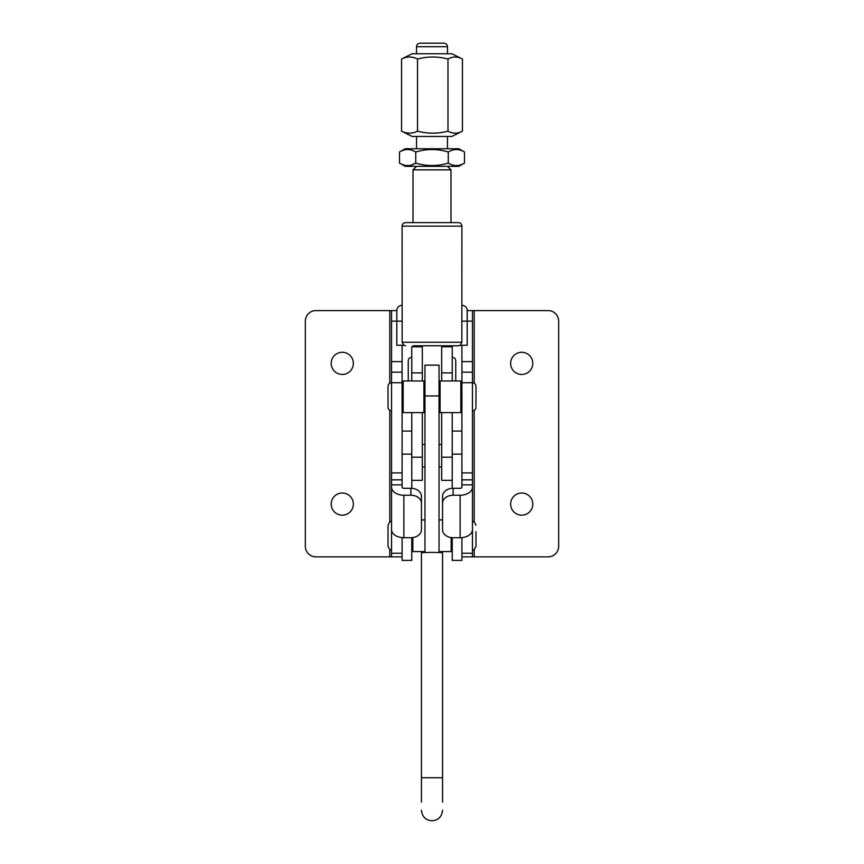 <?xml version="1.0" encoding="UTF-8"?>
<svg xmlns="http://www.w3.org/2000/svg" width="864" height="864" viewBox="0 0 864 864"><rect width="100%" height="100%" fill="white"/><g stroke="black" fill="none" stroke-linecap="round" stroke-linejoin="round"><path stroke-width="1.3" d="M410.886 488.3A10.552 7.97 0 0 1 421.448 496.26L421.448 529.74A10.552 7.97 180 0 1 410.886 537.71L403.855 537.71A12.312 8.078 180 0 1 391.543 529.632L391.543 487.145A12.312 8.078 0 0 0 403.855 495.223L410.886 495.223L410.886 488.3L403.855 488.3A1.76 1.156 0 0 1 402.095 487.145L402.095 484.834L391.543 484.834L391.543 310.597L396.814 310.597A5.281 5.281 0 0 1 402.095 305.316M402.095 556.87L391.543 556.87L391.543 484.834M421.448 503.183A10.552 7.97 180 0 0 410.886 495.223M442.552 503.183L442.552 496.26A10.552 7.97 -0 0 1 453.114 488.3L460.145 488.3A1.76 1.156 180 0 0 461.905 487.145L461.905 484.834L472.457 484.834L472.457 487.145A12.312 8.078 180 0 1 460.145 495.223L453.114 495.223A10.552 7.97 180 0 0 442.552 503.183L442.552 529.74A10.552 7.97 180 0 0 453.114 537.71L460.145 537.71A12.312 8.078 -0 0 0 472.457 529.632L472.457 487.145M331.204 504.101A11.081 11.081 0 0 1 342.284 493.02A11.081 11.081 0 0 1 353.365 504.101A11.081 11.081 0 0 1 342.284 515.182A11.081 11.081 0 0 1 331.204 504.101M331.204 363.366A11.081 11.081 0 0 1 342.284 352.285A11.081 11.081 0 0 1 353.365 363.366A11.081 11.081 0 0 1 342.284 374.447A11.081 11.081 0 0 1 331.204 363.366M391.543 472.921L402.095 472.921L402.095 382.72L391.543 382.72C389.405 382.925 388.228 384.102 388.022 386.24L388.022 407.344C388.228 409.482 389.405 410.659 391.543 410.864M402.095 472.921L402.095 479.844L391.543 479.844M391.543 553.241L402.095 553.241L402.095 537.624L402.095 560.39L411.772 560.39L411.772 537.678M402.095 484.834L402.095 479.844M391.543 361.606L402.095 361.606L402.095 345.265L396.814 345.265L396.814 321.149L391.543 321.149M402.095 361.606L402.095 382.72M391.543 310.597L389.783 310.597L389.783 383.195M389.783 549.364L389.783 556.87L391.543 556.87M389.783 556.87L315.9 556.87A10.552 10.552 0 0 1 305.338 546.318L305.338 321.149A10.552 10.552 0 0 1 315.9 310.597L389.783 310.597M391.543 372.168L402.095 372.168M402.095 345.265L403.823 345.265L402.149 342.263L402.095 226.152C402.3 224.014 403.477 222.847 405.616 222.631L458.384 222.631C460.523 222.847 461.7 224.014 461.905 226.152L402.095 226.152M402.149 342.263L461.851 342.263L460.177 345.265L458.384 345.773L413.003 345.773M532.796 363.366A11.081 11.081 0 0 0 521.716 352.285A11.081 11.081 0 0 0 510.635 363.366A11.081 11.081 0 0 0 521.716 374.447A11.081 11.081 0 0 0 532.796 363.366M532.796 504.101A11.081 11.081 0 0 0 521.716 493.02A11.081 11.081 0 0 0 510.635 504.101A11.081 11.081 0 0 0 521.716 515.182A11.081 11.081 0 0 0 532.796 504.101M461.851 342.263L461.851 321.149L467.186 321.149L467.186 345.265L460.177 345.265M461.905 226.152L461.851 321.149M472.457 529.632L472.457 556.87L548.1 556.87A10.552 10.552 0 0 0 558.662 546.318L558.662 321.149A10.552 10.552 0 0 0 548.1 310.597L472.457 310.597L472.457 484.834M461.905 305.316A5.281 5.281 0 0 1 467.186 310.597L472.457 310.597M472.457 321.149L467.186 321.149L467.186 310.597M472.457 479.844L461.905 479.844L461.905 484.834M452.228 537.678L452.228 560.39L461.905 560.39L461.905 537.624L461.905 553.241L472.457 553.241M461.905 479.844L461.905 361.606L472.457 361.606M461.905 345.265L461.905 361.606M472.457 556.87L461.905 556.87M461.905 372.168L472.457 372.168M411.772 380.959L411.772 346.799L422.323 346.799M411.772 480.341L422.323 480.341L422.323 457.196L411.772 457.196L411.772 412.625M422.323 380.959L422.323 346.842M422.323 457.196L422.323 412.625M461.905 454.151L452.228 454.151L452.228 488.322M421.448 802.148L421.448 552.647L432 552.366L442.552 552.647L442.552 802.148M421.448 764.705L421.448 794.772M442.552 797.018L442.552 764.705M424.958 552.442L424.958 365.126L439.042 365.126L439.042 552.442M447.476 53.752L447.476 46.721A3.521 3.521 0 0 0 443.966 43.2L420.034 43.2A3.521 3.521 0 0 0 416.524 46.721L416.524 53.752M416.524 136.436L416.524 148.748M447.476 136.436L447.476 148.748M416.524 166.342L413.003 169.862L413.003 222.631M447.476 166.342L450.997 169.862L413.003 169.862M450.997 169.862L450.997 222.631M452.228 380.959L452.228 346.799L441.677 346.799M441.677 380.959L441.677 346.842M452.228 480.341L441.677 480.341L441.677 412.625M441.677 457.196L452.228 457.196L452.228 412.625M411.772 488.322L411.772 454.151L402.095 454.151M452.228 357.35A3.521 3.521 0 0 1 455.749 360.871L455.749 380.959M411.772 357.35A3.521 3.521 0 0 0 408.251 360.871L408.251 380.959M461.905 382.72L472.457 382.72C474.595 382.925 475.772 384.102 475.978 386.24L475.978 406.112M475.978 531.738L475.978 546.318L475.978 531.738M391.543 549.839C390.679 550.735 389.513 549.558 388.022 546.318L388.022 525.215C389.513 521.975 390.679 520.798 391.543 521.694M441.677 444.452L439.042 444.452M424.958 444.452L422.323 444.452M441.677 466.97L439.042 466.97M424.958 466.97L422.323 466.97M401.544 131.155L412.085 136.436L451.915 136.436L462.456 131.155L462.456 59.033L451.915 53.752L412.085 53.752L401.544 59.033L401.544 131.155C406.825 133.844 412.16 133.844 417.528 131.155L417.528 59.033C412.236 56.344 406.912 56.344 401.544 59.033M417.528 131.155C427.658 133.844 437.81 133.844 447.984 131.155L447.984 59.033C437.81 56.344 427.658 56.344 417.528 59.033M447.984 131.155C452.768 133.844 457.596 133.844 462.456 131.155M462.456 59.033C457.672 56.344 452.844 56.344 447.984 59.033M405.173 166.342L458.827 166.342L464.497 163.069C459.097 166.363 453.676 166.363 448.254 163.069C437.454 166.363 426.611 166.363 415.746 163.069C410.346 166.363 404.924 166.363 399.503 163.069L405.173 166.342M464.497 152.021C459.076 148.727 453.654 148.727 448.254 152.021C437.454 148.727 426.611 148.727 415.746 152.021C410.324 148.727 404.903 148.727 399.503 152.021L405.173 148.748L458.827 148.748L464.497 152.021L464.497 163.069M411.728 164.905L415.746 163.069L415.746 152.021M399.503 152.021L399.503 163.069M448.254 152.021L448.254 163.069M452.228 550.541L451.17 551.599L451.17 537.57M411.772 550.541L412.83 551.599L412.83 537.57M442.552 519.934L439.042 519.934M424.958 519.934L421.448 519.934M451.17 551.599L439.042 551.599M424.958 551.599L412.83 551.599M461.905 382.018L460.847 380.959L440.089 380.959L440.089 412.625L439.042 411.566M461.905 411.566L460.847 412.625L460.847 380.959M439.042 382.018L440.089 380.959M460.847 412.625L440.089 412.625M424.958 382.018L423.911 380.959L403.153 380.959L403.153 412.625L402.095 411.566M424.958 411.566L423.911 412.625L423.911 380.959M402.095 382.018L403.153 380.959M423.911 412.625L403.153 412.625M403.855 495.223L403.855 537.71M460.145 495.223L460.145 537.71M453.114 488.3L453.114 495.223M389.783 410.389L389.783 522.158M402.149 321.149L396.814 321.149L396.814 310.597M474.217 556.87L474.217 549.364M474.217 522.158L474.217 410.389M474.217 383.195L474.217 310.597M461.905 472.921L472.457 472.921M411.772 372.902L422.323 372.902M442.552 777.74L421.448 777.74M424.958 395.95L439.042 395.95M447.476 46.721L416.524 46.721M441.677 372.902L452.228 372.902M403.79 345.265L405.616 345.773M461.905 431.082L452.228 431.082M421.448 810.248C422.075 816.653 425.585 820.174 432 820.8C438.415 820.174 441.925 816.653 442.552 810.248M402.095 431.082L411.772 431.082M472.457 410.864C474.595 410.659 475.772 409.482 475.978 407.344M472.457 521.694C473.234 520.754 474.412 521.921 475.978 525.215M472.457 549.839C473.278 550.757 474.455 549.59 475.978 546.318"/></g></svg>
